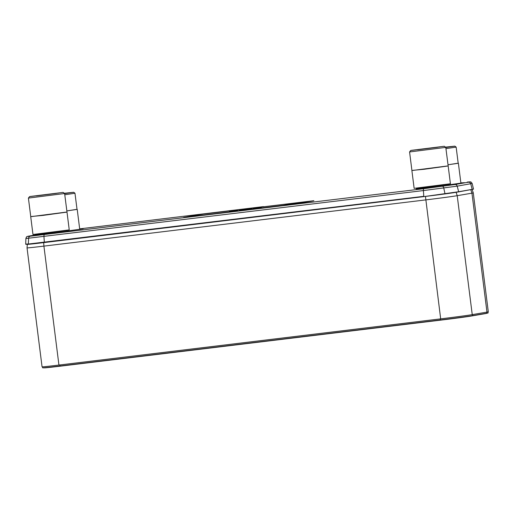 <?xml version="1.0" encoding="UTF-8"?>
<svg xmlns="http://www.w3.org/2000/svg" width="514" height="514" viewBox="0 0 514 514"><rect width="100%" height="100%" fill="white"/><g stroke="black" fill="none" stroke-linecap="round" stroke-linejoin="round"><path stroke-width="0.77" d="M454.318 192.602A24.357 0.373 172.8 0 1 425.451 196.419L43.709 242.621A24.357 0.373 172.8 0 1 27.319 244.336A24.357 0.373 172.8 0 1 27.332 244.323M58.937 365.062L43.915 246.116L425.656 199.914A25.077 0.385 -7.2 0 0 457.216 195.686L471.948 193.155A25.077 0.385 -7.2 0 0 473.272 192.859L488.3 311.805A25.077 0.385 172.8 0 1 486.976 312.101L472.244 314.632A25.077 0.385 172.8 0 1 440.678 318.86L58.937 365.062A25.077 0.385 172.8 0 1 42.064 366.829L27.036 247.883A25.077 0.385 -7.2 0 0 43.915 246.116L43.709 242.621M35.158 235.026L29.099 236.067C27.017 236.427 27.422 236.472 30.3 236.209L423.857 188.689A2.178 0.707 83.1 0 0 423.401 190.572L457.209 186.152L472.16 183.466C470.323 181.005 471.229 182.078 467.354 182.052A2.178 1.953 -95.4 0 1 467.425 182.046M27.306 238.181C25.051 238.535 25.488 238.541 28.617 238.207L423.401 190.572L423.78 196.322L28.347 244.041C25.231 244.362 24.884 244.33 27.3 243.944M472.16 183.466L473.503 189.139L458.655 191.735L424.365 196.547L29.908 244.163C26.998 244.439 26.677 244.381 28.951 243.977M27.544 244.33L25.7 244.253L25.886 238.451C26.966 235.817 26.4 236.903 29.002 236.08A2.178 2.062 -99.8 0 0 28.9 236.099M473.503 189.139L457.062 192.165L424.365 196.547M42.623 366.835L42.611 367.812A25.829 0.392 -7.2 0 0 42.765 367.838L44.5 367.863A24.107 0.366 -7.2 0 0 60.568 366.141L440.89 320.113A24.107 0.366 -7.2 0 0 471.229 316.046L485.184 313.649A24.107 0.366 -7.2 0 0 486.315 313.424L487.985 312.975A25.829 0.392 -7.2 0 0 488.133 312.91L487.87 311.934M42.765 367.838A25.829 0.392 -7.2 0 0 59.99 365.994L440.305 319.965A25.829 0.392 -7.2 0 0 472.822 315.609L486.771 313.212A25.829 0.392 -7.2 0 0 487.985 312.975M437.491 147.267L417.574 149.78M440.035 146.875L414.303 150.062L440.035 146.875M447.765 185.406L416.231 189.306L416.417 188.529L448.253 184.507L448.626 185.213L447.765 185.406M450.418 183.761L414.136 188.342L411.887 170.552L448.169 165.964L450.418 183.761M410.692 150.518L444.34 146.259L411.585 150.319L410.692 150.512L409.574 151.951L445.779 147.383L448.169 165.964M448.131 165.971L424.204 169.26L412.89 170.333M409.574 151.951L411.926 170.545L447.148 166.003M445.779 147.383L444.34 146.259M56.322 193.399L36.404 195.911M58.866 193.007L33.134 196.194L58.866 193.007M66.595 231.538L35.061 235.438L35.248 234.66L67.083 230.638L67.456 231.345L66.595 231.538M69.249 229.893L32.967 234.474L30.718 216.683L67 212.096L69.249 229.893M29.523 196.65L63.171 192.397L30.416 196.451L63.171 192.397L30.416 196.451L29.523 196.644L28.405 198.089L64.616 193.515L67 212.096M66.961 212.102L43.035 215.392L31.72 216.465M28.405 198.089L30.756 216.677L65.978 212.134M64.616 193.515L63.171 192.397M64.623 193.566L70.669 192.66L64.353 193.309M65.895 193.399L64.616 193.547M77.016 209.371L66.814 210.913L77.023 209.41L74.98 193.251L64.77 194.761M64.629 193.617L73.714 192.275L64.301 193.27L73.56 192.294L64.629 193.617M76.239 209.436L66.814 210.913M447.064 147.261L451.838 146.529L445.522 147.177M458.186 163.24L447.983 164.782L458.192 163.279L456.149 147.12L445.94 148.623M445.792 147.486L454.884 146.137L445.471 147.132L454.729 146.162L445.792 147.486M457.409 163.304L447.983 164.782M240.366 210.117L246.559 209.198L240.366 210.117M295.781 203.82L184.539 217.39L294.137 204.039L313.848 200.711L203.428 214.055L183.646 217.396M295.788 203.904L313.855 200.788M303.851 202.015L298.39 202.702L303.851 202.015M303.016 202.156L296.861 202.966L303.016 202.156M296.372 203.049L301.487 202.42L296.372 203.049M299.129 202.824L293.661 203.518L299.129 202.824M296.623 203.255L290.468 204.064L296.623 203.255M294.265 203.66L288.797 204.354L294.265 203.66M287.686 204.54L293.43 203.807L287.686 204.54M290.924 204.238L285.463 204.925L290.924 204.238M290.095 204.379L283.934 205.189L290.095 204.379M237.622 210.142L229.328 211.286L237.629 210.168M249.72 208.992L241.413 210.008L249.727 209.005M253.113 208.735L260.347 207.733L253.113 208.735M261.401 207.624L253.106 208.768L261.408 207.65M303.575 202.047L300.439 202.432L303.575 202.041M298.846 202.863L295.717 203.248L298.846 202.85M293.982 203.698L290.853 204.084L293.982 203.692M290.648 204.27L287.512 204.656L290.648 204.264M245.332 209.378L239.376 210.13L245.326 209.352M251.937 208.658L246.971 209.269L251.937 208.658M247.607 209.307L243.263 209.776L247.607 209.282M425.451 196.419L440.678 318.86M472.244 314.632L457.216 195.686L456.111 192.32M470.843 189.794L471.948 193.155L486.976 312.101M79.696 228.993L82.625 228.891L67.283 231.017L83.172 228.794M423.857 188.689L454.948 184.526L468.485 182.2C470.567 181.834 470.169 181.789 467.284 182.059L467.354 182.052A2.178 1.953 -95.4 0 0 467.284 182.059M263.451 206.615A2.178 0.707 -96.9 0 1 263.464 206.609L79.676 228.858L263.464 206.609A2.178 0.707 -96.9 0 1 263.476 206.609M464.341 182.656L448.452 184.886L463.795 182.759L460.859 182.862M442.586 186.306A2.178 0.957 82.4 0 1 443.749 187.963L444.957 193.617L444.25 194.016M454.948 184.526A2.178 2.062 80.2 0 1 457.209 186.152L458.655 191.735L457.062 192.165M468.485 182.2A2.178 2.062 80.2 0 1 470.747 183.826L472.193 189.409L470.599 189.833M29.099 236.067A2.178 2.062 -99.8 0 0 29.002 236.08L35.164 235.02M30.3 236.209A2.178 1.953 84.6 0 0 28.617 238.207L28.347 244.041L29.908 244.163M44.41 234.615A2.178 0.707 83.1 0 0 43.947 236.498L44.326 242.248L44.917 242.473M486.501 312.178L486.771 313.212L485.184 313.649M472.546 314.581L472.822 315.609L471.229 316.046M440.222 318.911L440.305 319.965L440.89 320.113M59.907 364.946L59.99 365.994L60.568 366.141M472.128 189.518L473.272 192.859M27.319 244.336L27.036 247.883M448.407 184.038L448.253 184.507M416.147 188.111L416.417 188.529M67.238 230.176L67.083 230.638M34.984 234.249L35.248 234.66M77.216 209.384L79.734 229.34M73.714 192.275L74.98 193.251M458.385 163.253L460.904 183.202M454.884 146.137L456.149 147.12"/></g></svg>
